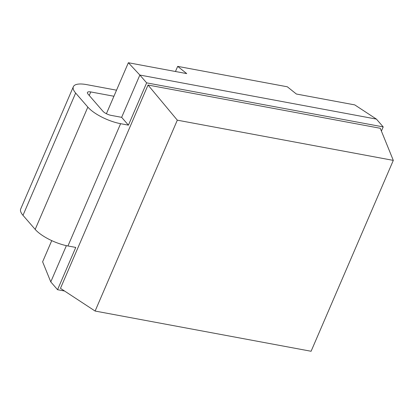 <?xml version="1.0" encoding="UTF-8"?>
<svg xmlns="http://www.w3.org/2000/svg" width="414" height="414" viewBox="0 0 414 414"><rect width="100%" height="100%" fill="white"/><g stroke="black" fill="none" stroke-linecap="round" stroke-linejoin="round"><path stroke-width="0.62" d="M51.745 240.622L42.621 261.803L50.777 281.898L57.551 289.707L75.762 247.427L67.948 245.973A26.367 8.715 -156.7 0 1 35.18 229.392L22.987 215.332A26.367 8.715 -156.7 0 1 20.7 208.987L73.361 86.707A26.367 8.715 23.3 0 0 75.648 93.052L87.84 107.107A26.367 8.715 23.3 0 0 120.609 123.688L128.423 125.147L146.634 82.862L383.198 126.912L376.424 119.103L354.746 104.892L296.372 94.019L287.326 86.79L177.678 66.369L175.464 71.508M64.553 291.011L57.551 289.707M128.423 125.147L121.649 117.333L111.097 115.366A6.593 2.179 -156.7 0 1 102.905 111.226L88.001 94.04A6.593 2.179 -156.7 0 1 87.432 92.457A6.593 2.179 -156.7 0 1 90.775 91.939L113.922 96.25M116.531 90.185L86.743 84.637A26.367 8.715 23.3 0 0 73.361 86.707M381.403 131.072L383.198 126.912M148.031 85.036L380.269 128.278L393.3 160.389L177.316 120.169L148.031 85.036L60.475 288.341L95.111 311.049L311.095 351.263L393.3 160.389M95.111 311.049L177.316 120.169M376.424 119.103L139.86 75.048L146.634 82.862M50.777 281.898L66.385 245.652M121.649 117.333L139.86 75.048L128.356 62.737L106.398 113.721M177.678 66.369L186.73 73.604L128.356 62.737M120.609 123.688L67.948 245.973M87.84 107.107L35.18 229.392M75.648 93.052L22.987 215.332M89.248 95.479L90.775 91.939"/></g></svg>
